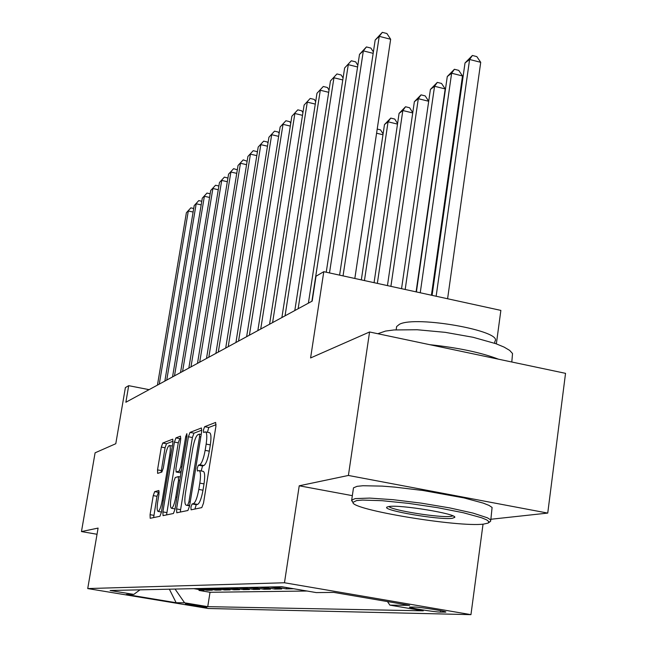 <?xml version="1.0" encoding="UTF-8"?>
<svg xmlns="http://www.w3.org/2000/svg" width="647" height="647" viewBox="0 0 647 647"><rect width="100%" height="100%" fill="white"/><g stroke="black" fill="none" stroke-linecap="round" stroke-linejoin="round"><path stroke-width="0.97" d="M190.922 507.038L191.091 509.828L201.791 507.612L203.514 503.099L215.912 426.276L215.645 422.434L204.638 426.705L203.473 429.859L203.635 432.487L205.382 431.897C206.959 432.56 207.218 436.62 206.158 444.093L205.139 450.369C203.627 458.561 201.824 463.357 199.753 464.764L198.386 465.185L197.222 468.299L197.392 471.008L199.05 470.563C200.651 471.291 200.918 475.472 199.834 483.123L198.807 489.439C197.278 497.689 195.491 502.428 193.437 503.657L192.086 503.956L190.922 507.038M199.236 470.604L203.198 471.339C204.816 472.067 205.091 476.249 204.015 483.883L202.996 490.208C201.468 498.441 199.672 503.18 197.602 504.409L196.235 504.709L194.933 509.035M216.098 424.667L208.755 427.489L207.436 432.293M205.6 431.945L209.507 432.689C211.1 433.353 211.375 437.412 210.324 444.877L209.304 451.153C207.792 459.338 205.989 464.134 203.894 465.533L202.519 465.953L201.209 470.967M206.611 607.298L206.927 607.266C207.833 606.991 188.034 603.788 185.738 603.845L185.446 603.869C184.638 604.169 204.153 607.323 206.611 607.298M154.673 491.639L153.242 495.618L150.072 514.68L150.193 518.296L159.914 516.29L161.402 512.222L172.903 442.669L172.749 439.151L162.761 443.033L161.321 447.077L157.528 469.884L157.65 473.386L161.855 472.059L163.319 467.999L165.22 456.507C166.473 449.883 167.856 446.212 169.352 445.484C170.46 446.009 170.598 449.147 169.749 454.906L162.187 500.56C160.941 507.167 159.583 510.79 158.111 511.429C156.986 510.815 156.857 507.555 157.731 501.66L158.984 494.106L158.847 490.507L154.673 491.639L158.434 492.318L157.003 496.298L153.622 517.592M490.911 519.258L547.742 513.087L348.401 475.456L369.566 331.984L310.592 357.953L323.791 271.683L316.011 276.229L312.186 301.106L125.866 402.256L128.696 385.669L125.381 387.602L115.789 443.713L95.093 452.819L81.465 531.575L97.034 534.276M348.401 475.456L299.229 485.792L284.47 582.761L87.725 588.568L98.093 528.081L81.465 531.575M176.582 508.93L176.777 512.788L187.905 510.491L189.547 506.124L201.654 431.711L201.427 427.974L190 432.414L188.414 436.757L176.582 508.93L180.594 509.65L180.376 512.052M173.428 513.492L163.044 515.635L162.882 511.898L174.423 442.087L175.927 437.898L180.473 436.143L180.65 439.717L175.935 468.339L176.113 472.003L179.187 471.073L180.748 466.819L185.697 436.676L186.854 433.652L186.983 436.183L174.989 509.278L173.428 513.492M369.566 331.984L565.535 373.343L547.742 513.087M199.139 589.546L198.993 590.428L203.894 590.339L193.809 588.649M207.372 589.36L207.226 590.282L212.313 590.193L202.042 588.471M215.92 589.174L215.766 590.137L221.056 590.04L210.607 588.277M224.808 588.98L224.655 589.975L230.154 589.878L219.503 588.083M234.06 588.77L233.89 589.813L239.616 589.708L228.771 587.88M243.684 588.56L243.515 589.643L249.475 589.538L238.419 587.67M253.713 588.333L253.535 589.466L259.754 589.36L248.472 587.444M264.17 588.099L263.984 589.28L270.478 589.166L258.97 587.217M275.088 587.848L274.894 589.085L281.671 588.972L269.936 586.975M286.492 587.589L286.289 588.891L293.382 588.762L281.396 586.724M414.557 607.048L409.543 607.08C407.602 607.687 434.727 612.094 440.461 612.102L445.767 612.102C447.959 611.512 420.073 606.999 414.557 607.048M284.47 582.761L470.951 614.65L208.229 608.487L87.725 588.568M198.993 590.428L210.032 592.28L207.744 606.651L423.284 610.825L389.906 605.139L387.464 601.573M207.744 606.651L184.597 602.818L176.154 602.721L126.311 594.48L133.783 594.407L110.127 590.493L281.752 586.716L316.237 592.587L333.828 592.409L409.616 605.357L389.906 605.139M286.289 588.891L274.457 586.878M274.894 589.085L263.297 587.12M263.984 589.28L252.621 587.355M253.535 589.466L242.39 587.581M243.515 589.643L232.58 587.799M233.89 589.813L223.166 588.002M224.655 589.975L214.125 588.204M215.766 590.137L205.431 588.398M207.226 590.282L197.068 588.576M210.032 592.28L307.01 591.018M496.362 343.872L500.867 310.398L323.791 271.683M483.034 524.151L470.951 614.65M149.069 389.656L128.696 385.669M133.783 594.407L140.003 589.838M175.062 589.061L184.597 602.818M176.154 602.721L169.36 589.191M299.229 485.792L352.34 495.659M201.84 430.15L193.979 433.175L192.385 437.509L180.594 509.65M187.792 504.903L188.94 501.854L199.543 436.733L199.381 434.121L197.909 434.663C195.895 436.167 194.157 440.874 192.693 448.792L185.511 492.771C184.427 500.293 184.662 504.442 186.215 505.226L189.692 505.25M180.828 438.229L179.785 438.626L178.273 442.815L166.554 514.915M179.931 472.69L181.039 472.439M171.018 498.206C170.129 504.296 170.29 507.652 171.495 508.291C173.064 507.62 174.496 503.876 175.782 497.033L178.523 480.357L178.273 476.637L175.264 477.518L173.728 481.724L171.018 498.206M159.194 492.116L158.434 492.318M173.081 441.205L166.505 443.737L165.058 447.781L161.079 472.31M447.595 298.752L480.721 62.322L469.601 59.475L465.015 62.977L432.083 295.364M436.143 296.245L469.601 59.475L472.391 55.472L476.823 56.612L480.721 62.322M465.015 62.977L472.391 55.472M354.831 278.469L390.659 39.265L379.223 36.337L343.047 275.897M375.179 40.041L382.337 32.35L379.223 36.337L375.179 40.041L339.594 275.137M382.337 32.35L386.898 33.523L390.659 39.265M483.584 524.102L488.186 523.067L488.914 521.692L486.706 519.897L481.594 517.754L463.478 512.78L437.566 507.669L408.605 503.374L381.997 500.689L362.555 500.082L356.594 500.576L352.971 502.363C350.625 509.618 458.197 527.451 483.584 524.102M352.623 501.902L351.701 499.985L355.252 498.602L369.663 498.093L392.972 499.678L421.318 503.148L449.697 507.903L473.046 513.095L487.401 517.802L490.458 519.727L490.644 521.256L488.784 522.622M452.293 518.304C439.362 520.261 380.282 510.062 387.116 507.013L388.807 506.544C399.498 504.369 457.324 513.88 454.76 517.374L452.293 518.304M388.944 506.52C391.589 510.313 440.275 518.037 450.975 516.363L452.924 515.894M377.783 333.723L385.539 331.07L394.055 329.946L417.226 329.752L445.217 332.34L473.078 337.281L495.861 343.686L504.07 347.083L509.69 350.415L512.537 353.529L511.801 361.997M429.729 344.681C458.189 347.706 481.117 352.542 498.513 359.198M396.465 327.641L396.627 326.557L399.482 324.26C415.932 315.38 503.552 331.078 494.931 341.276L494.664 343.266M353.375 488.622L353.488 487.846L357.047 486.342L362.967 485.735L382.207 486.115L394.767 487.102L423.089 490.507L463.996 497.915L483.196 503.099L489.051 505.42L492.092 507.434L490.79 520.172M431.412 295.21L462.5 75.966L451.63 73.216L447.279 76.54L416.401 291.934M420.243 292.767L451.63 73.216L454.404 69.269L458.739 70.369L462.5 75.966M447.279 76.54L454.404 69.269M416.086 291.862L445.185 88.93L434.558 86.269L430.417 89.432L401.544 288.683M405.184 289.476L434.558 86.269L437.307 82.387L441.545 83.447L445.185 88.93M430.417 89.432L437.307 82.387M390.901 286.354L418.31 98.692L414.371 101.7L387.448 285.602M428.702 101.272L418.31 98.692L421.043 94.866L425.192 95.893L428.702 101.264M414.371 101.7L421.043 94.866M377.347 283.394L402.83 110.524L399.078 113.395L374.063 282.674M412.721 112.95L402.83 110.524L405.54 106.755L409.608 107.758L412.77 112.651M399.078 113.395L405.54 106.755M373.165 53.345L363.347 50.862L329.501 272.937M359.506 54.372L366.428 46.932L363.347 50.862L359.506 54.372L326.234 272.217M366.428 46.932L370.885 48.064L373.376 51.93M357.581 66.981L348.272 64.651L311.894 301.267M344.625 67.992L351.321 60.778L344.625 67.992L308.384 303.168M351.321 60.778L355.672 61.869L357.84 65.282M342.781 79.953L333.941 77.761L298.138 308.732M330.463 80.94L336.95 73.944L330.463 80.94L294.806 310.544M336.95 73.944L341.212 75.003L343.08 77.988M328.7 92.311L320.297 90.248L285.052 315.833M316.981 93.273L323.274 86.488L316.981 93.273L281.882 317.556M323.274 86.488L327.439 87.515L329.04 90.103M364.455 280.572L388.071 121.806L384.488 124.547L361.325 279.892M397.493 124.103L388.071 121.806L390.764 118.094L394.735 119.064L397.582 123.52M384.488 124.547L390.764 118.094M315.291 104.094L307.285 102.145L272.589 322.602M304.13 105.032L310.228 98.441L304.13 105.032L269.573 324.236M310.228 98.441L314.305 99.436L315.671 101.66M382.967 134.754L376.586 133.209M377.209 129.06L380.541 129.869L383.089 133.913M302.505 115.336L294.878 113.5L260.717 329.048M291.862 116.25L297.79 109.844L291.862 116.25L257.838 330.609M297.79 109.844L301.777 110.807L302.925 112.699M290.301 126.084L283.022 124.337L249.386 335.195M280.143 126.974L285.901 120.746L280.143 126.974L246.636 336.691M285.901 120.746L289.799 121.685L290.754 123.262M278.639 136.363L271.683 134.713L238.565 341.074M268.926 137.237L274.53 131.163L268.926 137.237L235.929 342.498M274.53 131.163L278.356 132.077L279.116 133.363M267.486 146.206L260.83 144.637L228.213 346.695M258.193 147.055L263.644 141.143L258.193 147.055L225.698 348.062M263.644 141.143L267.397 142.025L267.995 143.044M256.802 155.636L250.438 154.148L218.306 352.073M247.906 156.461L253.212 150.702L247.906 156.461L215.896 353.383M253.212 150.702L256.891 151.568L257.336 152.328M246.572 164.678L240.466 163.262L208.811 357.225M238.039 165.486L243.215 159.874L238.039 165.486L206.498 358.478M243.215 159.874L247.13 161.24M236.753 173.364L230.898 172.021L199.705 362.166M228.569 174.148L233.616 168.673L228.569 174.148L197.489 363.371M233.616 168.673L237.336 169.805M227.323 181.71L221.711 180.424L190.97 366.914M219.47 182.478L224.388 177.124L219.47 182.478L188.835 368.07M224.388 177.124L227.93 178.03M218.274 189.733L212.879 188.503L182.575 371.467M210.72 190.477L215.524 185.252L210.72 190.477L180.529 372.575M215.524 185.252L218.888 186.012M209.563 197.448L204.379 196.284L174.504 375.85M202.301 198.176L206.991 193.065L202.301 198.176L172.539 376.918M206.991 193.065L210.17 193.785M201.185 204.889L196.195 203.765L166.748 380.064M194.197 205.592L198.783 200.594L194.197 205.592L164.848 381.091M198.783 200.594L201.783 201.274M193.113 212.046L188.309 210.979L159.267 384.116M186.385 212.742L190.865 207.849L186.385 212.742L157.447 385.111M190.865 207.849L193.712 208.488M444.748 611.593L444.667 612.183M440.656 610.663L440.461 612.102M197.602 504.409L193.437 503.657M202.996 490.208L198.807 489.439M204.015 483.883L199.834 483.123M202.519 465.953L198.386 465.185M203.894 465.533L199.753 464.764M209.304 451.153L205.139 450.369M210.324 444.877L206.158 444.093M208.755 427.489L204.638 426.705M196.235 504.709L192.086 503.956M192.385 437.509L188.414 436.757M193.979 433.175L190 432.414M190.202 502.08L188.94 501.854M200.796 436.976L199.543 436.733M201.201 434.493L199.486 434.161M189.603 505.784L186.401 505.21M166.772 512.594L162.882 511.898M178.273 442.815L174.423 442.087M179.785 438.626L175.927 437.898M180.109 472.722L176.178 471.995M181.2 471.445L179.187 471.073M181.92 467.037L180.748 466.819M186.87 436.903L185.697 436.676M176.963 497.244L175.782 497.033M179.704 480.575L178.523 480.357M178.386 476.637L180.287 476.985L178.443 476.669M163.295 500.762L162.187 500.56M170.848 455.108L169.749 454.906M161.273 470.579L157.528 469.884M165.058 447.781L161.321 447.077M166.505 443.737L162.761 443.033M153.84 515.344L150.072 514.68M157.003 496.298L153.242 495.618M201.209 434.469L199.43 434.129M189.595 505.833L186.215 505.226M180.044 472.731L176.113 472.003M175.046 508.922L171.495 508.291M161.435 512.02L158.111 511.429M172.345 446.042L169.49 445.508M353.488 487.846L351.701 499.985M396.158 329.792L396.627 326.557M454.121 516.532L454.76 517.374M352.971 502.363L351.556 500.463"/></g></svg>
